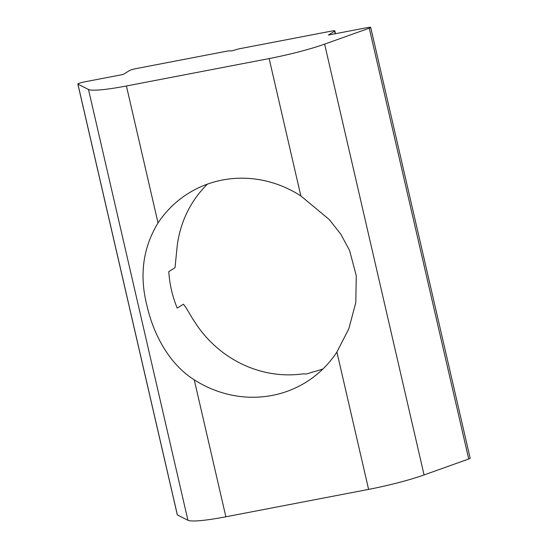 <?xml version="1.0" encoding="UTF-8"?>
<svg xmlns="http://www.w3.org/2000/svg" width="548" height="548" viewBox="0 0 548 548"><rect width="100%" height="100%" fill="white"/><g stroke="black" fill="none" stroke-linecap="round" stroke-linejoin="round"><path stroke-width="0.82" d="M207.48 184.107A111.251 105.004 -122 0 0 177.196 245.949L175.018 267.719L168.784 271.609A111.251 105.004 -122 0 0 177.203 308.086L183.436 304.195C186.642 307.873 190.827 316.306 194.759 322.019A111.251 105.004 -122 0 0 302.791 373.894L306.455 374.003L313.175 371.9A111.251 105.004 -122 0 0 322.978 368.941M369.263 28.181L468.725 458.998A5.562 0.63 -13 0 0 470.157 458.217L370.695 27.4A5.562 0.63 167 0 1 369.263 28.181L324.622 44.128A55.629 6.295 167 0 1 269.143 58.574L126.417 85.981A55.629 6.295 167 0 1 88.481 89.468L77.912 84.118A5.562 0.63 167 0 1 77.843 84.05A5.562 0.63 167 0 1 84.824 81.823L123.266 74.439L129.499 70.548A5.562 0.63 167 0 1 136.247 68.575L228.221 50.916L231.859 50.896L238.613 48.923L330.992 31.188A5.562 0.63 167 0 1 334.849 30.907A5.562 0.63 167 0 1 334.623 31.161L328.389 35.058L366.831 27.681A5.562 0.63 167 0 1 370.695 27.4M468.725 458.998L424.077 474.945L324.622 44.128M336.897 352.035A111.251 105.004 58 0 1 306.264 382.072A111.251 105.004 58 0 1 194.252 379.833C169.298 364.16 153.454 334.472 146.919 305.489C139.24 275.226 142.946 247.71 158.03 222.933A111.251 105.004 58 0 1 188.354 193.376A111.251 105.004 58 0 1 300.852 195.931L329.252 219.543L340.808 234.208L349.562 250.443L356.269 275.685L355.796 302.592L348.788 328.869L336.897 352.035L368.605 489.391A55.629 6.295 -13 0 0 424.077 474.945M368.605 489.391L225.872 516.791L194.252 379.833M88.481 89.468L187.937 520.278A55.629 6.295 -13 0 0 225.872 516.791M187.937 520.278L177.374 514.935L77.912 84.118M77.843 84.05L177.305 514.86A5.562 0.63 -13 0 0 177.374 514.935M334.623 31.161L335.218 33.75M269.143 58.574L300.852 195.931M158.03 222.933L126.417 85.981M334.849 30.907L335.492 33.695"/></g></svg>
